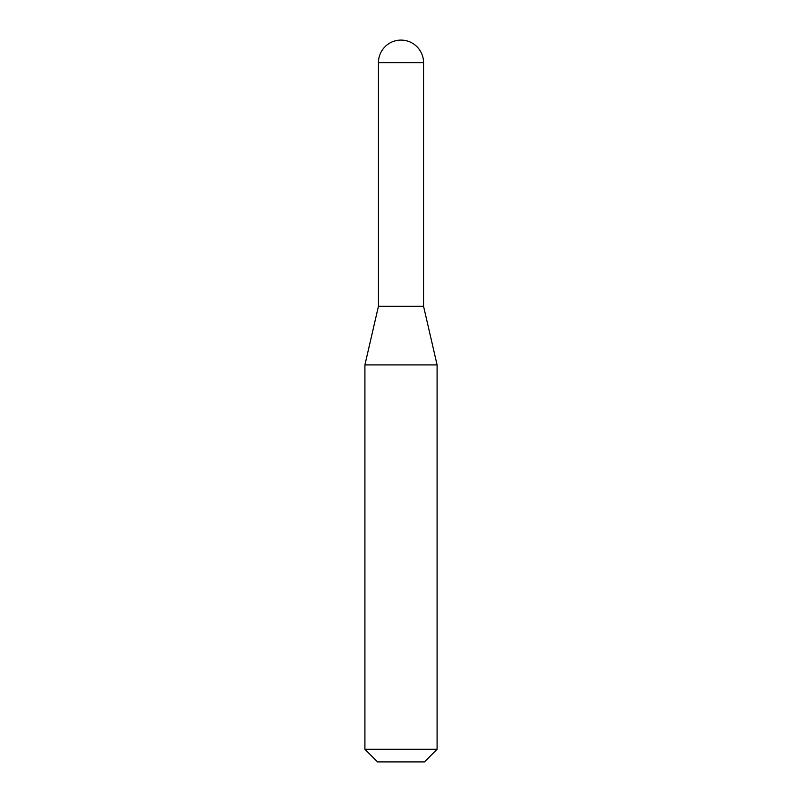 <?xml version="1.0" encoding="UTF-8"?>
<svg xmlns="http://www.w3.org/2000/svg" width="802" height="802" viewBox="0 0 802 802"><rect width="100%" height="100%" fill="white"/><g stroke="black" fill="none" stroke-linecap="round" stroke-linejoin="round"><path stroke-width="1.2" d="M423.556 62.656A22.556 22.556 0 0 0 401 40.1A22.556 22.556 0 0 0 378.444 62.656L423.556 62.656L423.556 306.264L378.444 306.264L423.556 306.264L437.09 364.91L364.91 364.91L364.91 749.268L437.09 749.268L437.09 364.91M437.09 749.268L424.458 761.9L377.541 761.9L364.91 749.268M378.444 62.656L378.444 306.264L364.91 364.91"/></g></svg>
